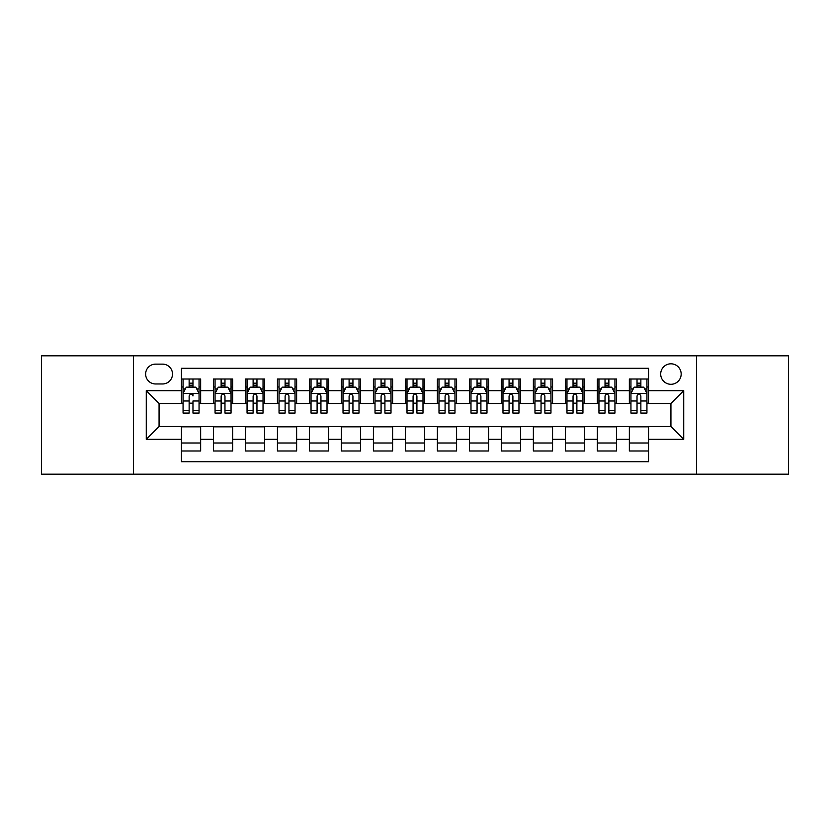 <?xml version="1.0" encoding="UTF-8"?>
<svg xmlns="http://www.w3.org/2000/svg" width="830" height="830" viewBox="0 0 830 830"><rect width="100%" height="100%" fill="white"/><g stroke="black" fill="none" stroke-linecap="round" stroke-linejoin="round"><path stroke-width="1.25" d="M670.931 363.81A10.24 10.24 0 0 0 660.69 374.05A10.24 10.24 0 0 0 670.931 384.29A10.24 10.24 0 0 0 681.171 374.05A10.24 10.24 0 0 0 670.931 363.81M696.526 474.179L788.5 474.179L788.5 355.821L696.526 355.821L696.526 474.179L133.474 474.179L133.474 355.821L41.5 355.821L41.5 474.179L133.474 474.179M648.541 379.009L629.348 379.009L629.348 390.691L616.545 390.691L616.545 403.484L629.348 403.484L629.348 390.691M616.545 390.691L616.545 379.009L597.351 379.009L597.351 390.691L584.559 390.691L584.559 403.484L597.351 403.484L597.351 390.691M584.559 390.691L584.559 379.009L565.365 379.009L565.365 390.691L552.562 390.691L552.562 403.484L565.365 403.484L565.365 390.691M552.562 390.691L552.562 379.009L533.368 379.009L533.368 390.691L520.576 390.691L520.576 403.484L533.368 403.484L533.368 390.691M520.576 390.691L520.576 379.009L501.372 379.009L501.372 390.691L488.58 390.691L488.58 403.484L501.372 403.484L501.372 390.691M488.58 390.691L488.58 379.009L469.386 379.009L469.386 390.691L456.593 390.691L456.593 403.484L469.386 403.484L469.386 390.691M456.593 390.691L456.593 379.009L437.389 379.009L437.389 390.691L424.597 390.691L424.597 403.484L437.389 403.484L437.389 390.691M424.597 390.691L424.597 379.009L405.403 379.009L405.403 390.691L392.611 390.691L392.611 403.484L405.403 403.484L405.403 390.691M392.611 390.691L392.611 379.009L373.407 379.009L373.407 390.691L360.614 390.691L360.614 403.484L373.407 403.484L373.407 390.691M360.614 390.691L360.614 379.009L341.421 379.009L341.421 390.691L328.628 390.691L328.628 403.484L341.421 403.484L341.421 390.691M328.628 390.691L328.628 379.009L309.424 379.009L309.424 390.691L296.632 390.691L296.632 403.484L309.424 403.484L309.424 390.691M296.632 390.691L296.632 379.009L277.438 379.009L277.438 390.691L264.635 390.691L264.635 403.484L277.438 403.484L277.438 390.691M264.635 390.691L264.635 379.009L245.441 379.009L245.441 390.691L232.649 390.691L232.649 403.484L245.441 403.484L245.441 390.691M232.649 390.691L232.649 379.009L213.455 379.009L213.455 403.484L200.653 403.484L200.653 379.009L181.459 379.009M181.459 450.991L200.653 450.991L200.653 426.516L213.455 426.516L213.455 450.991L232.649 450.991L232.649 426.516L245.441 426.516L245.441 439.309L232.649 439.309M245.441 439.309L245.441 450.991L264.635 450.991L264.635 426.516L277.438 426.516L277.438 439.309L264.635 439.309M277.438 439.309L277.438 450.991L296.632 450.991L296.632 426.516L309.424 426.516L309.424 439.309L296.632 439.309M309.424 439.309L309.424 450.991L328.628 450.991L328.628 426.516L341.421 426.516L341.421 439.309L328.628 439.309M341.421 439.309L341.421 450.991L360.614 450.991L360.614 426.516L373.407 426.516L373.407 439.309L360.614 439.309M373.407 439.309L373.407 450.991L392.611 450.991L392.611 426.516L405.403 426.516L405.403 439.309L392.611 439.309M405.403 439.309L405.403 450.991L424.597 450.991L424.597 426.516L437.389 426.516L437.389 439.309L424.597 439.309M437.389 439.309L437.389 450.991L456.593 450.991L456.593 426.516L469.386 426.516L469.386 439.309L456.593 439.309M469.386 439.309L469.386 450.991L488.58 450.991L488.58 426.516L501.372 426.516L501.372 439.309L488.58 439.309M501.372 439.309L501.372 450.991L520.576 450.991L520.576 426.516L533.368 426.516L533.368 439.309L520.576 439.309M533.368 439.309L533.368 450.991L552.562 450.991L552.562 426.516L565.365 426.516L565.365 439.309L552.562 439.309M565.365 439.309L565.365 450.991L584.559 450.991L584.559 426.516L597.351 426.516L597.351 439.309L584.559 439.309M597.351 439.309L597.351 450.991L616.545 450.991L616.545 426.516L629.348 426.516L629.348 439.309L616.545 439.309M155.552 383.968L162.587 383.968A9.919 9.919 0 0 0 172.505 374.05A9.919 9.919 0 0 0 162.587 364.131L155.552 364.131A9.919 9.919 0 0 0 145.634 374.05A9.919 9.919 0 0 0 155.552 383.968M696.526 355.821L133.474 355.821M648.541 390.691L648.541 368.292L181.459 368.292L181.459 403.484L159.07 403.484L159.07 426.516L181.459 426.516L181.459 461.708L648.541 461.708L648.541 426.516L670.931 426.516L670.931 403.484L648.541 403.484L648.541 390.691L683.723 390.691L683.723 439.309L648.541 439.309M181.459 439.309L146.277 439.309L146.277 390.691L181.459 390.691M629.348 439.309L629.348 450.991L648.541 450.991M181.459 387.008L183.067 387.008M189.136 387.008L192.975 387.008M199.055 387.008L200.653 387.008M181.459 403.162L183.067 403.162M189.136 403.162L192.975 403.162M199.055 403.162L200.653 403.162M181.459 426.838L200.653 426.838M181.459 442.992L200.653 442.992M213.455 403.162L215.053 403.162M221.133 403.162L224.972 403.162M231.051 403.162L232.649 403.162M213.455 387.008L215.053 387.008M221.133 387.008L224.972 387.008M231.051 387.008L232.649 387.008M213.455 426.838L232.649 426.838M213.455 442.992L232.649 442.992M245.441 426.838L264.635 426.838M245.441 442.992L264.635 442.992M245.441 387.008L247.05 387.008M253.119 387.008L256.958 387.008M263.037 387.008L264.635 387.008M245.441 403.162L247.05 403.162M253.119 403.162L256.958 403.162M263.037 403.162L264.635 403.162M277.438 426.838L296.632 426.838M277.438 442.992L296.632 442.992M277.438 387.008L279.036 387.008M285.115 387.008L288.954 387.008M295.034 387.008L296.632 387.008M277.438 403.162L279.036 403.162M285.115 403.162L288.954 403.162M295.034 403.162L296.632 403.162M309.424 426.838L328.628 426.838M309.424 442.992L328.628 442.992M309.424 387.008L311.032 387.008M317.101 387.008L320.94 387.008M327.02 387.008L328.628 387.008M309.424 403.162L311.032 403.162M317.101 403.162L320.94 403.162M327.02 403.162L328.628 403.162M341.421 426.838L360.614 426.838M341.421 442.992L360.614 442.992M341.421 387.008L343.018 387.008M349.098 387.008L352.937 387.008M359.017 387.008L360.614 387.008M341.421 403.162L343.018 403.162M349.098 403.162L352.937 403.162M359.017 403.162L360.614 403.162M373.407 426.838L392.611 426.838M373.407 442.992L392.611 442.992M373.407 387.008L375.015 387.008M381.084 387.008L384.923 387.008M391.003 387.008L392.611 387.008M373.407 403.162L375.015 403.162M381.084 403.162L384.923 403.162M391.003 403.162L392.611 403.162M405.403 426.838L424.597 426.838M405.403 442.992L424.597 442.992M405.403 387.008L407.001 387.008M413.081 387.008L416.919 387.008M422.999 387.008L424.597 387.008M405.403 403.162L407.001 403.162M413.081 403.162L416.919 403.162M422.999 403.162L424.597 403.162M437.389 426.838L456.593 426.838M437.389 442.992L456.593 442.992M437.389 387.008L438.997 387.008M445.077 387.008L448.916 387.008M454.985 387.008L456.593 387.008M437.389 403.162L438.997 403.162M445.077 403.162L448.916 403.162M454.985 403.162L456.593 403.162M469.386 426.838L488.58 426.838M469.386 442.992L488.58 442.992M469.386 387.008L470.983 387.008M477.063 387.008L480.902 387.008M486.982 387.008L488.58 387.008M469.386 403.162L470.983 403.162M477.063 403.162L480.902 403.162M486.982 403.162L488.58 403.162M501.372 426.838L520.576 426.838M501.372 442.992L520.576 442.992M501.372 387.008L502.98 387.008M509.06 387.008L512.899 387.008M518.968 387.008L520.576 387.008M501.372 403.162L502.98 403.162M509.06 403.162L512.899 403.162M518.968 403.162L520.576 403.162M533.368 426.838L552.562 426.838M533.368 442.992L552.562 442.992M533.368 387.008L534.966 387.008M541.046 387.008L544.885 387.008M550.964 387.008L552.562 387.008M533.368 403.162L534.966 403.162M541.046 403.162L544.885 403.162M550.964 403.162L552.562 403.162M565.365 426.838L584.559 426.838M565.365 442.992L584.559 442.992M565.365 387.008L566.963 387.008M573.042 387.008L576.881 387.008M582.951 387.008L584.559 387.008M565.365 403.162L566.963 403.162M573.042 403.162L576.881 403.162M582.951 403.162L584.559 403.162M597.351 426.838L616.545 426.838M597.351 442.992L616.545 442.992M597.351 387.008L598.949 387.008M605.029 387.008L608.867 387.008M614.947 387.008L616.545 387.008M597.351 403.162L598.949 403.162M605.029 403.162L608.867 403.162M614.947 403.162L616.545 403.162M629.348 426.838L648.541 426.838M629.348 442.992L648.541 442.992M629.348 387.008L630.945 387.008M637.025 387.008L640.864 387.008M646.933 387.008L648.541 387.008M629.348 403.162L630.945 403.162M637.025 403.162L640.864 403.162M646.933 403.162L648.541 403.162M159.07 403.484L146.277 390.691M159.07 426.516L146.277 439.309M683.723 390.691L670.931 403.484M683.723 439.309L670.931 426.516M192.975 379.009L192.975 387.164L192.975 383.17L189.136 383.17M199.055 410.477L192.975 410.477L192.975 413.081L199.055 413.081L199.055 393.565L195.859 387.164L186.262 387.164L183.067 393.565L183.067 400.983L183.067 379.009M183.067 406.762L183.067 408.92M183.067 388.99L183.067 383.17M183.067 410.477L183.067 413.081L189.136 413.081L189.136 410.477L183.067 410.477L183.067 400.983L189.136 400.983L189.136 406.762M199.055 388.99L199.055 383.17M192.975 410.477L192.975 400.983L199.055 400.983L199.055 379.009M189.136 387.164L189.136 379.009M192.975 406.762L192.975 408.92M189.136 410.477L189.136 395.962C190.423 393.503 191.699 393.503 192.975 395.962L192.975 393.41M224.972 383.17L221.133 383.17M231.051 410.477L224.972 410.477L224.972 413.081L231.051 413.081L231.051 393.565L227.845 387.164L218.249 387.164L215.053 393.565L215.053 413.081L221.133 413.081L221.133 410.477L215.053 410.477M215.053 393.565L215.053 379.009M231.051 393.565L231.051 379.009M221.133 387.164L221.133 379.009M224.972 379.009L224.972 387.164M224.972 410.477L224.972 395.962C223.695 393.503 222.409 393.503 221.133 395.962L221.133 410.477M256.958 383.17L253.119 383.17M263.037 410.477L256.958 410.477L256.958 413.081L263.037 413.081L263.037 393.565L259.842 387.164L250.245 387.164L247.05 393.565L247.05 413.081L253.119 413.081L253.119 410.477L247.05 410.477M247.05 393.565L247.05 379.009M263.037 393.565L263.037 379.009M253.119 387.164L253.119 379.009M256.958 379.009L256.958 387.164M256.958 410.477L256.958 395.962C255.682 393.503 254.405 393.503 253.119 395.962L253.119 410.477M288.954 383.17L285.115 383.17M295.034 410.477L288.954 410.477L288.954 413.081L295.034 413.081L295.034 393.565L291.828 387.164L282.231 387.164L279.036 393.565L279.036 413.081L285.115 413.081L285.115 410.477L279.036 410.477M279.036 393.565L279.036 379.009M295.034 393.565L295.034 379.009M285.115 387.164L285.115 379.009M288.954 379.009L288.954 387.164M288.954 410.477L288.954 395.962C287.678 393.503 286.392 393.503 285.115 395.962L285.115 410.477M320.94 383.17L317.101 383.17M327.02 410.477L320.94 410.477L320.94 413.081L327.02 413.081L327.02 393.565L323.825 387.164L314.228 387.164L311.032 393.565L311.032 413.081L317.101 413.081L317.101 410.477L311.032 410.477M311.032 393.565L311.032 379.009M327.02 393.565L327.02 379.009M317.101 387.164L317.101 379.009M320.94 379.009L320.94 387.164M320.94 410.477L320.94 395.962C319.664 393.503 318.388 393.503 317.101 395.962L317.101 410.477M352.937 383.17L349.098 383.17M359.017 410.477L352.937 410.477L352.937 413.081L359.017 413.081L359.017 393.565L355.821 387.164L346.214 387.164L343.018 393.565L343.018 413.081L349.098 413.081L349.098 410.477L343.018 410.477M343.018 393.565L343.018 379.009M359.017 393.565L359.017 379.009M349.098 387.164L349.098 379.009M352.937 379.009L352.937 387.164M352.937 410.477L352.937 395.962C351.661 393.503 350.374 393.503 349.098 395.962L349.098 410.477M384.923 383.17L381.084 383.17M391.003 410.477L384.923 410.477L384.923 413.081L391.003 413.081L391.003 393.565L387.807 387.164L378.21 387.164L375.015 393.565L375.015 413.081L381.084 413.081L381.084 410.477L375.015 410.477M375.015 393.565L375.015 379.009M391.003 393.565L391.003 379.009M381.084 387.164L381.084 379.009M384.923 379.009L384.923 387.164M384.923 410.477L384.923 395.962C383.647 393.503 382.371 393.503 381.084 395.962L381.084 410.477M416.919 383.17L413.081 383.17M422.999 410.477L416.919 410.477L416.919 413.081L422.999 413.081L422.999 393.565L419.804 387.164L410.196 387.164L407.001 393.565L407.001 413.081L413.081 413.081L413.081 410.477L407.001 410.477M407.001 393.565L407.001 379.009M422.999 393.565L422.999 379.009M413.081 387.164L413.081 379.009M416.919 379.009L416.919 387.164M416.919 410.477L416.919 395.962C415.643 393.503 414.357 393.503 413.081 395.962L413.081 410.477M448.916 383.17L445.077 383.17M454.985 410.477L448.916 410.477L448.916 413.081L454.985 413.081L454.985 393.565L451.79 387.164L442.193 387.164L438.997 393.565L438.997 413.081L445.077 413.081L445.077 410.477L438.997 410.477M438.997 393.565L438.997 379.009M454.985 393.565L454.985 379.009M445.077 387.164L445.077 379.009M448.916 379.009L448.916 387.164M448.916 410.477L448.916 395.962C447.629 393.503 446.353 393.503 445.077 395.962L445.077 410.477M480.902 383.17L477.063 383.17M486.982 410.477L480.902 410.477L480.902 413.081L486.982 413.081L486.982 393.565L483.786 387.164L474.179 387.164L470.983 393.565L470.983 413.081L477.063 413.081L477.063 410.477L470.983 410.477M470.983 393.565L470.983 379.009M486.982 393.565L486.982 379.009M477.063 387.164L477.063 379.009M480.902 379.009L480.902 387.164M480.902 410.477L480.902 395.962C479.626 393.503 478.35 393.503 477.063 395.962L477.063 410.477M512.899 383.17L509.06 383.17M518.968 410.477L512.899 410.477L512.899 413.081L518.968 413.081L518.968 393.565L515.772 387.164L506.176 387.164L502.98 393.565L502.98 413.081L509.06 413.081L509.06 410.477L502.98 410.477M502.98 393.565L502.98 379.009M518.968 393.565L518.968 379.009M509.06 387.164L509.06 379.009M512.899 379.009L512.899 387.164M512.899 410.477L512.899 395.962C511.612 393.503 510.336 393.503 509.06 395.962L509.06 410.477M544.885 383.17L541.046 383.17M550.964 410.477L544.885 410.477L544.885 413.081L550.964 413.081L550.964 393.565L547.769 387.164L538.172 387.164L534.966 393.565L534.966 413.081L541.046 413.081L541.046 410.477L534.966 410.477M534.966 393.565L534.966 379.009M550.964 393.565L550.964 379.009M541.046 387.164L541.046 379.009M544.885 379.009L544.885 387.164M544.885 410.477L544.885 395.962C543.609 393.503 542.332 393.503 541.046 395.962L541.046 410.477M576.881 383.17L573.042 383.17M582.951 410.477L576.881 410.477L576.881 413.081L582.951 413.081L582.951 393.565L579.755 387.164L570.158 387.164L566.963 393.565L566.963 413.081L573.042 413.081L573.042 410.477L566.963 410.477M566.963 393.565L566.963 379.009M582.951 393.565L582.951 379.009M573.042 387.164L573.042 379.009M576.881 379.009L576.881 387.164M576.881 410.477L576.881 395.962C575.595 393.503 574.318 393.503 573.042 395.962L573.042 410.477M608.867 383.17L605.029 383.17M614.947 410.477L608.867 410.477L608.867 413.081L614.947 413.081L614.947 393.565L611.752 387.164L602.155 387.164L598.949 393.565L598.949 413.081L605.029 413.081L605.029 410.477L598.949 410.477M598.949 393.565L598.949 379.009M614.947 393.565L614.947 379.009M605.029 387.164L605.029 379.009M608.867 379.009L608.867 387.164M608.867 410.477L608.867 395.962C607.591 393.503 606.315 393.503 605.029 395.962L605.029 410.477M640.864 383.17L637.025 383.17M646.933 410.477L640.864 410.477L640.864 413.081L646.933 413.081L646.933 393.565L643.738 387.164L634.141 387.164L630.945 393.565L630.945 413.081L637.025 413.081L637.025 410.477L630.945 410.477M630.945 393.565L630.945 379.009M646.933 393.565L646.933 379.009M637.025 387.164L637.025 379.009M640.864 379.009L640.864 387.164M640.864 410.477L640.864 395.962C639.577 393.503 638.301 393.503 637.025 395.962L637.025 410.477M213.455 439.309L200.653 439.309M213.455 390.691L200.653 390.691M198.982 393.41L183.14 393.41M183.067 388.928L185.381 388.928M196.741 388.928L199.055 388.928M192.975 385.203L189.136 385.203M230.968 393.41L215.136 393.41M215.053 388.928L217.377 388.928M228.727 388.928L231.051 388.928M221.133 400.983L215.053 400.983M231.051 400.983L224.972 400.983M224.972 385.203L221.133 385.203M262.965 393.41L247.122 393.41M247.05 388.928L249.363 388.928M260.724 388.928L263.037 388.928M253.119 400.983L247.05 400.983M263.037 400.983L256.958 400.983M256.958 385.203L253.119 385.203M294.951 393.41L279.119 393.41M279.036 388.928L281.36 388.928M292.71 388.928L295.034 388.928M285.115 400.983L279.036 400.983M295.034 400.983L288.954 400.983M288.954 385.203L285.115 385.203M326.947 393.41L311.105 393.41M311.032 388.928L313.346 388.928M324.706 388.928L327.02 388.928M317.101 400.983L311.032 400.983M327.02 400.983L320.94 400.983M320.94 385.203L317.101 385.203M358.934 393.41L343.101 393.41M343.018 388.928L345.342 388.928M356.693 388.928L359.017 388.928M349.098 400.983L343.018 400.983M359.017 400.983L352.937 400.983M352.937 385.203L349.098 385.203M390.93 393.41L375.087 393.41M375.015 388.928L377.328 388.928M388.689 388.928L391.003 388.928M381.084 400.983L375.015 400.983M391.003 400.983L384.923 400.983M384.923 385.203L381.084 385.203M422.916 393.41L407.084 393.41M407.001 388.928L409.325 388.928M420.675 388.928L422.999 388.928M413.081 400.983L407.001 400.983M422.999 400.983L416.919 400.983M416.919 385.203L413.081 385.203M454.913 393.41L439.07 393.41M438.997 388.928L441.311 388.928M452.672 388.928L454.985 388.928M445.077 400.983L438.997 400.983M454.985 400.983L448.916 400.983M448.916 385.203L445.077 385.203M486.899 393.41L471.067 393.41M470.983 388.928L473.308 388.928M484.658 388.928L486.982 388.928M477.063 400.983L470.983 400.983M486.982 400.983L480.902 400.983M480.902 385.203L477.063 385.203M518.895 393.41L503.053 393.41M502.98 388.928L505.294 388.928M516.654 388.928L518.968 388.928M509.06 400.983L502.98 400.983M518.968 400.983L512.899 400.983M512.899 385.203L509.06 385.203M550.881 393.41L535.049 393.41M534.966 388.928L537.29 388.928M548.64 388.928L550.964 388.928M541.046 400.983L534.966 400.983M550.964 400.983L544.885 400.983M544.885 385.203L541.046 385.203M582.878 393.41L567.035 393.41M566.963 388.928L569.276 388.928M580.637 388.928L582.951 388.928M573.042 400.983L566.963 400.983M582.951 400.983L576.881 400.983M576.881 385.203L573.042 385.203M614.864 393.41L599.032 393.41M598.949 388.928L601.273 388.928M612.623 388.928L614.947 388.928M605.029 400.983L598.949 400.983M614.947 400.983L608.867 400.983M608.867 385.203L605.029 385.203M646.861 393.41L631.018 393.41M630.945 388.928L633.259 388.928M644.62 388.928L646.933 388.928M637.025 400.983L630.945 400.983M646.933 400.983L640.864 400.983M640.864 385.203L637.025 385.203"/></g></svg>
